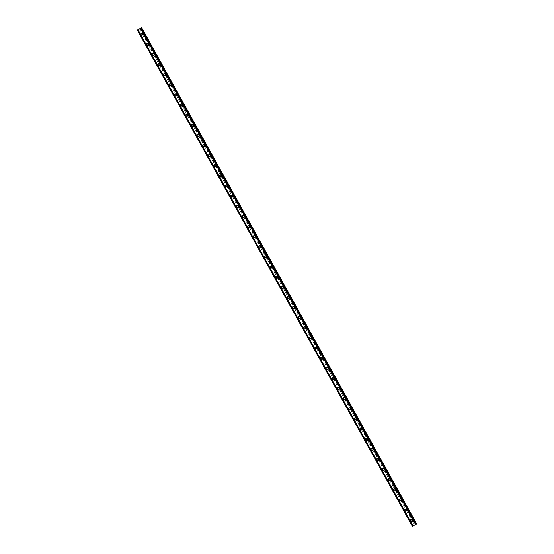 <?xml version="1.0" encoding="UTF-8"?>
<svg xmlns="http://www.w3.org/2000/svg" width="554" height="554" viewBox="0 0 554 554"><rect width="100%" height="100%" fill="white"/><g stroke="black" fill="none" stroke-linecap="round" stroke-linejoin="round"><path stroke-width="0.42" stroke-dasharray="2.77 2.08" d="M411.927 520.531L412.031 520.545A0.679 0.665 -119.4 0 0 412.557 520.254L412.626 520.144A0.679 0.665 -119.4 0 0 412.107 519.202L411.975 519.202A0.679 0.665 -119.4 0 0 411.449 519.493L411.407 519.59A0.679 0.665 -119.4 0 0 411.927 520.531L414.475 525.123L412.356 526.3M412.211 519.763A0.679 0.665 -119.4 0 0 411.297 519.493A0.679 0.665 -119.4 0 0 411.047 520.407A0.679 0.665 -119.4 0 0 411.961 520.67A0.679 0.665 -119.4 0 0 412.211 519.763M410.839 519.313L410.839 519.313A1.06 1.046 60.6 0 1 412.273 519.728A1.06 1.046 60.6 0 1 411.885 521.162L411.885 521.162M406.317 510.407L406.414 510.421A0.679 0.665 -119.4 0 0 406.941 510.13L407.017 510.019A0.679 0.665 -119.4 0 0 406.491 509.071L406.359 509.078A0.679 0.665 -119.4 0 0 405.833 509.368L405.791 509.458A0.679 0.665 -119.4 0 0 406.317 510.407L411.407 519.59M406.601 509.632A0.679 0.665 -119.4 0 0 405.687 509.368A0.679 0.665 -119.4 0 0 405.438 510.276A0.679 0.665 -119.4 0 0 406.345 510.546A0.679 0.665 -119.4 0 0 406.601 509.632M405.23 509.181L405.23 509.181A1.06 1.046 60.6 0 1 406.664 509.604A1.06 1.046 60.6 0 1 406.269 511.03L406.269 511.03M400.701 500.276L400.805 500.297A0.679 0.665 -119.4 0 0 401.331 500.006L401.401 499.888A0.679 0.665 -119.4 0 0 400.881 498.946L400.743 498.946A0.679 0.665 -119.4 0 0 400.223 499.237L400.182 499.334A0.679 0.665 -119.4 0 0 400.701 500.276L405.791 509.458M400.985 499.507A0.679 0.665 -119.4 0 0 400.071 499.244A0.679 0.665 -119.4 0 0 399.822 500.151A0.679 0.665 -119.4 0 0 400.736 500.421A0.679 0.665 -119.4 0 0 400.985 499.507M399.614 499.057L399.614 499.057A1.06 1.046 60.6 0 1 401.048 499.473A1.06 1.046 -119.4 0 0 399.642 499.043A1.06 1.046 -119.4 0 0 399.247 500.47A1.06 1.046 -119.4 0 0 400.68 500.892A1.06 1.046 -119.4 0 0 401.075 499.459A1.06 1.046 60.6 0 1 400.66 500.906L400.66 500.906M395.092 490.151L395.189 490.165A0.679 0.665 -119.4 0 0 395.715 489.875L395.791 489.764A0.679 0.665 -119.4 0 0 395.265 488.822L395.134 488.822A0.679 0.665 -119.4 0 0 394.607 489.113L394.566 489.21A0.679 0.665 -119.4 0 0 395.092 490.151L400.182 499.334M395.369 489.383A0.679 0.665 -119.4 0 0 394.462 489.113A0.679 0.665 -119.4 0 0 394.206 490.027A0.679 0.665 -119.4 0 0 395.12 490.29A0.679 0.665 -119.4 0 0 395.369 489.383M394.005 488.933L394.005 488.933A1.06 1.046 60.6 0 1 395.438 489.348A1.06 1.046 60.6 0 1 395.044 490.782L395.044 490.782M389.476 480.027L389.58 480.041A0.679 0.665 -119.4 0 0 390.106 479.75L390.175 479.639A0.679 0.665 -119.4 0 0 389.656 478.691L389.517 478.698A0.679 0.665 -119.4 0 0 388.991 478.988L388.95 479.078A0.679 0.665 -119.4 0 0 389.476 480.027L394.566 489.21M389.76 479.258A0.679 0.665 -119.4 0 0 388.846 478.988A0.679 0.665 -119.4 0 0 388.596 479.902A0.679 0.665 -119.4 0 0 389.51 480.166A0.679 0.665 -119.4 0 0 389.76 479.258M388.389 478.801L388.389 478.801A1.06 1.046 60.6 0 1 389.822 479.224A1.06 1.046 60.6 0 1 389.427 480.65L389.427 480.65M383.86 469.896L383.964 469.917A0.679 0.665 -119.4 0 0 384.49 469.626L384.559 469.508A0.679 0.665 -119.4 0 0 384.04 468.566L383.908 468.566A0.679 0.665 -119.4 0 0 383.382 468.857L383.34 468.954A0.679 0.665 -119.4 0 0 383.86 469.896L388.95 479.078M384.144 469.127A0.679 0.665 -119.4 0 0 383.229 468.864A0.679 0.665 -119.4 0 0 382.98 469.771A0.679 0.665 -119.4 0 0 383.894 470.041A0.679 0.665 -119.4 0 0 384.144 469.127M382.772 468.677L382.772 468.677A1.06 1.046 60.6 0 1 384.213 469.093A1.06 1.046 60.6 0 1 383.818 470.526L383.818 470.526M378.25 459.772L378.354 459.785A0.679 0.665 -119.4 0 0 378.874 459.495L378.95 459.384A0.679 0.665 -119.4 0 0 378.424 458.442L378.292 458.442A0.679 0.665 -119.4 0 0 377.766 458.733L377.724 458.83A0.679 0.665 -119.4 0 0 378.25 459.772L383.34 468.954M378.534 459.003A0.679 0.665 -119.4 0 0 377.62 458.733A0.679 0.665 -119.4 0 0 377.371 459.647A0.679 0.665 -119.4 0 0 378.285 459.91A0.679 0.665 -119.4 0 0 378.534 459.003M377.163 458.553L377.163 458.553A1.06 1.046 60.6 0 1 378.597 458.968A1.06 1.046 60.6 0 1 378.202 460.402L378.202 460.402M372.634 449.647L372.738 449.661A0.679 0.665 -119.4 0 0 373.264 449.37L373.334 449.259A0.679 0.665 -119.4 0 0 372.814 448.318L372.683 448.318A0.679 0.665 -119.4 0 0 372.156 448.608L372.115 448.705A0.679 0.665 -119.4 0 0 372.634 449.647L377.724 458.83M372.918 448.879A0.679 0.665 -119.4 0 0 372.004 448.608A0.679 0.665 -119.4 0 0 371.755 449.523A0.679 0.665 -119.4 0 0 372.669 449.786A0.679 0.665 -119.4 0 0 372.918 448.879M371.547 448.421L371.547 448.421A1.06 1.046 60.6 0 1 372.981 448.844A1.06 1.046 60.6 0 1 372.593 450.27L372.593 450.27M367.025 439.516L367.122 439.537A0.679 0.665 -119.4 0 0 367.648 439.246L367.724 439.128A0.679 0.665 -119.4 0 0 367.198 438.186L367.067 438.193A0.679 0.665 -119.4 0 0 366.54 438.484L366.499 438.574A0.679 0.665 -119.4 0 0 367.025 439.516L372.115 448.705M367.309 438.747A0.679 0.665 -119.4 0 0 366.395 438.484A0.679 0.665 -119.4 0 0 366.146 439.391A0.679 0.665 -119.4 0 0 367.053 439.661A0.679 0.665 -119.4 0 0 367.309 438.747M366.201 438.145A1.06 1.046 -119.4 0 0 365.813 439.578A1.06 1.046 -119.4 0 0 367.247 439.994A1.06 1.046 -119.4 0 0 367.641 438.567A1.06 1.046 -119.4 0 0 366.201 438.145L365.938 438.297A1.06 1.046 -119.4 0 0 365.571 439.717A1.06 1.046 -119.4 0 0 367.004 440.132A1.06 1.046 -119.4 0 0 367.399 438.699A1.06 1.046 -119.4 0 0 365.965 438.283A1.06 1.046 60.6 0 1 367.371 438.72A1.06 1.046 60.6 0 1 366.977 440.146L366.977 440.146M361.409 429.392L361.513 429.405A0.679 0.665 -119.4 0 0 362.039 429.115L362.108 429.004A0.679 0.665 -119.4 0 0 361.589 428.062L361.45 428.062A0.679 0.665 -119.4 0 0 360.931 428.353L360.889 428.45A0.679 0.665 -119.4 0 0 361.409 429.392L366.499 438.574M361.693 428.623A0.679 0.665 -119.4 0 0 360.779 428.36A0.679 0.665 -119.4 0 0 360.529 429.267A0.679 0.665 -119.4 0 0 361.443 429.537A0.679 0.665 -119.4 0 0 361.693 428.623M360.322 428.173L360.322 428.173A1.06 1.046 60.6 0 1 361.755 428.588A1.06 1.046 60.6 0 1 361.367 430.022A1.06 1.046 -119.4 0 0 361.783 428.574A1.06 1.046 -119.4 0 0 360.349 428.159A1.06 1.046 -119.4 0 0 359.955 429.585A1.06 1.046 -119.4 0 0 361.388 430.008L361.63 429.869A1.06 1.046 -119.4 0 0 362.025 428.436A1.06 1.046 -119.4 0 0 360.592 428.02A1.06 1.046 -119.4 0 0 360.197 429.454A1.06 1.046 -119.4 0 0 361.63 429.869M355.8 419.267L355.897 419.281A0.679 0.665 -119.4 0 0 356.423 418.99L356.499 418.879A0.679 0.665 -119.4 0 0 355.973 417.938L355.841 417.938A0.679 0.665 -119.4 0 0 355.315 418.228L355.273 418.325A0.679 0.665 -119.4 0 0 355.8 419.267L360.889 428.45M356.077 418.499A0.679 0.665 -119.4 0 0 355.169 418.228A0.679 0.665 -119.4 0 0 354.92 419.143A0.679 0.665 -119.4 0 0 355.827 419.406A0.679 0.665 -119.4 0 0 356.077 418.499M354.712 418.048L354.712 418.041A1.06 1.046 60.6 0 1 356.146 418.464A1.06 1.046 60.6 0 1 355.751 419.897L355.751 419.897M350.183 409.143L350.287 409.157A0.679 0.665 -119.4 0 0 350.814 408.866L350.883 408.755A0.679 0.665 -119.4 0 0 350.363 407.806L350.225 407.813A0.679 0.665 -119.4 0 0 349.699 408.104L349.657 408.194A0.679 0.665 -119.4 0 0 350.183 409.143L355.273 418.325M350.467 408.367A0.679 0.665 -119.4 0 0 349.553 408.104A0.679 0.665 -119.4 0 0 349.304 409.011A0.679 0.665 -119.4 0 0 350.218 409.281A0.679 0.665 -119.4 0 0 350.467 408.367M349.096 407.917L349.096 407.917A1.06 1.046 60.6 0 1 350.53 408.34A1.06 1.046 -119.4 0 0 349.124 407.903A1.06 1.046 -119.4 0 0 348.729 409.337A1.06 1.046 -119.4 0 0 350.163 409.752A1.06 1.046 -119.4 0 0 350.557 408.319A1.06 1.046 60.6 0 1 350.135 409.766L350.135 409.766M344.567 399.012L344.671 399.032A0.679 0.665 -119.4 0 0 345.197 398.741L345.274 398.624A0.679 0.665 -119.4 0 0 344.747 397.682L344.616 397.682A0.679 0.665 -119.4 0 0 344.089 397.973L344.048 398.07A0.679 0.665 -119.4 0 0 344.567 399.012L349.657 408.194M344.851 398.243A0.679 0.665 -119.4 0 0 343.937 397.98A0.679 0.665 -119.4 0 0 343.688 398.887A0.679 0.665 -119.4 0 0 344.602 399.157A0.679 0.665 -119.4 0 0 344.851 398.243M343.48 397.793L343.48 397.793A1.06 1.046 60.6 0 1 344.92 398.208A1.06 1.046 60.6 0 1 344.526 399.642L344.526 399.642M338.958 388.887L339.062 388.901A0.679 0.665 -119.4 0 0 339.581 388.61L339.657 388.499A0.679 0.665 -119.4 0 0 339.131 387.558L339 387.558A0.679 0.665 -119.4 0 0 338.473 387.848L338.432 387.945A0.679 0.665 -119.4 0 0 338.958 388.887L344.048 398.07M339.242 388.119A0.679 0.665 -119.4 0 0 338.328 387.848A0.679 0.665 -119.4 0 0 338.079 388.763A0.679 0.665 -119.4 0 0 338.993 389.026A0.679 0.665 -119.4 0 0 339.242 388.119M337.871 387.668L337.871 387.668A1.06 1.046 60.6 0 1 339.304 388.084A1.06 1.046 60.6 0 1 338.909 389.517L338.909 389.517M333.342 378.763L333.446 378.777A0.679 0.665 -119.4 0 0 333.972 378.486L334.041 378.375A0.679 0.665 -119.4 0 0 333.522 377.426L333.39 377.433A0.679 0.665 -119.4 0 0 332.864 377.724L332.822 377.814A0.679 0.665 -119.4 0 0 333.342 378.763L338.432 387.945M333.626 377.994A0.679 0.665 -119.4 0 0 332.712 377.724A0.679 0.665 -119.4 0 0 332.462 378.638A0.679 0.665 -119.4 0 0 333.376 378.901A0.679 0.665 -119.4 0 0 333.626 377.994M332.255 377.537L332.255 377.537A1.06 1.046 60.6 0 1 333.688 377.96A1.06 1.046 60.6 0 1 333.3 379.386L333.3 379.386M327.733 368.632L327.836 368.652A0.679 0.665 -119.4 0 0 328.356 368.362L328.432 368.244A0.679 0.665 -119.4 0 0 327.906 367.302L327.774 367.302A0.679 0.665 -119.4 0 0 327.248 367.593L327.206 367.69A0.679 0.665 -119.4 0 0 327.733 368.632L332.822 377.814M328.016 367.863A0.679 0.665 -119.4 0 0 327.102 367.6A0.679 0.665 -119.4 0 0 326.853 368.507A0.679 0.665 -119.4 0 0 327.76 368.777A0.679 0.665 -119.4 0 0 328.016 367.863M326.645 367.413L326.645 367.413A1.06 1.046 60.6 0 1 328.079 367.828A1.06 1.046 60.6 0 1 327.684 369.262L327.684 369.262M322.116 358.507L322.22 358.521A0.679 0.665 -119.4 0 0 322.747 358.23L322.816 358.119A0.679 0.665 -119.4 0 0 322.296 357.178L322.158 357.178A0.679 0.665 -119.4 0 0 321.639 357.469L321.597 357.565A0.679 0.665 -119.4 0 0 322.116 358.507L327.206 367.69M322.4 357.739A0.679 0.665 -119.4 0 0 321.486 357.469A0.679 0.665 -119.4 0 0 321.237 358.383A0.679 0.665 -119.4 0 0 322.151 358.646A0.679 0.665 -119.4 0 0 322.4 357.739M321.029 357.288L321.029 357.288A1.06 1.046 60.6 0 1 322.463 357.704A1.06 1.046 60.6 0 1 322.075 359.137L322.075 359.137M316.507 348.383L316.604 348.397A0.679 0.665 -119.4 0 0 317.13 348.106L317.207 347.995A0.679 0.665 -119.4 0 0 316.68 347.053L316.549 347.053A0.679 0.665 -119.4 0 0 316.022 347.344L315.981 347.441A0.679 0.665 -119.4 0 0 316.507 348.383L321.597 357.565M316.784 347.614A0.679 0.665 -119.4 0 0 315.877 347.344A0.679 0.665 -119.4 0 0 315.628 348.258A0.679 0.665 -119.4 0 0 316.535 348.521A0.679 0.665 -119.4 0 0 316.784 347.614M315.683 347.012A1.06 1.046 -119.4 0 0 315.295 348.438A1.06 1.046 -119.4 0 0 316.729 348.861A1.06 1.046 -119.4 0 0 317.117 347.427A1.06 1.046 -119.4 0 0 315.683 347.012L315.42 347.157A1.06 1.046 -119.4 0 0 315.053 348.577A1.06 1.046 -119.4 0 0 316.486 348.992A1.06 1.046 -119.4 0 0 316.881 347.566A1.06 1.046 -119.4 0 0 315.441 347.143A1.06 1.046 60.6 0 1 316.853 347.58A1.06 1.046 60.6 0 1 316.459 349.006L316.459 349.006M310.891 338.252L310.995 338.272A0.679 0.665 -119.4 0 0 311.521 337.982L311.59 337.864A0.679 0.665 -119.4 0 0 311.071 336.922L310.933 336.929A0.679 0.665 -119.4 0 0 310.406 337.22L310.372 337.31A0.679 0.665 -119.4 0 0 310.891 338.252L315.981 347.441M311.175 337.483A0.679 0.665 -119.4 0 0 310.261 337.22A0.679 0.665 -119.4 0 0 310.011 338.127A0.679 0.665 -119.4 0 0 310.926 338.397A0.679 0.665 -119.4 0 0 311.175 337.483M309.804 337.033L309.804 337.033A1.06 1.046 60.6 0 1 311.237 337.455A1.06 1.046 60.6 0 1 310.842 338.882L310.842 338.882M305.275 328.127L305.379 328.141A0.679 0.665 -119.4 0 0 305.905 327.85L305.981 327.739A0.679 0.665 -119.4 0 0 305.455 326.798L305.323 326.798A0.679 0.665 -119.4 0 0 304.797 327.089L304.755 327.185A0.679 0.665 -119.4 0 0 305.275 328.127L310.372 337.31M305.559 327.359A0.679 0.665 -119.4 0 0 304.645 327.095A0.679 0.665 -119.4 0 0 304.395 328.003A0.679 0.665 -119.4 0 0 305.309 328.273A0.679 0.665 -119.4 0 0 305.559 327.359M304.188 326.908L304.188 326.908A1.06 1.046 60.6 0 1 305.628 327.324A1.06 1.046 60.6 0 1 305.233 328.757L305.233 328.757M299.666 318.003L299.769 318.017A0.679 0.665 -119.4 0 0 300.296 317.726L300.365 317.615A0.679 0.665 -119.4 0 0 299.839 316.673L299.707 316.673A0.679 0.665 -119.4 0 0 299.181 316.964L299.139 317.061A0.679 0.665 -119.4 0 0 299.666 318.003L304.755 327.185M299.949 317.234A0.679 0.665 -119.4 0 0 299.035 316.964A0.679 0.665 -119.4 0 0 298.786 317.878A0.679 0.665 -119.4 0 0 299.7 318.141A0.679 0.665 -119.4 0 0 299.949 317.234M298.578 316.777L298.578 316.784A1.06 1.046 60.6 0 1 300.012 317.2A1.06 1.046 -119.4 0 0 298.606 316.763A1.06 1.046 -119.4 0 0 298.211 318.197A1.06 1.046 -119.4 0 0 299.645 318.612A1.06 1.046 -119.4 0 0 300.039 317.186A1.06 1.046 60.6 0 1 299.617 318.633L299.617 318.633M294.049 307.879L294.153 307.892A0.679 0.665 -119.4 0 0 294.68 307.602L294.749 307.491A0.679 0.665 -119.4 0 0 294.229 306.542L294.098 306.549A0.679 0.665 -119.4 0 0 293.572 306.84L293.53 306.93A0.679 0.665 -119.4 0 0 294.049 307.879L299.139 317.061M294.333 307.103A0.679 0.665 -119.4 0 0 293.419 306.84A0.679 0.665 -119.4 0 0 293.17 307.747A0.679 0.665 -119.4 0 0 294.084 308.017A0.679 0.665 -119.4 0 0 294.333 307.103M292.962 306.653L292.962 306.653A1.06 1.046 60.6 0 1 294.403 307.075A1.06 1.046 60.6 0 1 294.008 308.502L294.008 308.502M288.44 297.747L288.544 297.768A0.679 0.665 -119.4 0 0 289.063 297.477L289.14 297.359A0.679 0.665 -119.4 0 0 288.613 296.418L288.482 296.418A0.679 0.665 -119.4 0 0 287.955 296.709L287.914 296.805A0.679 0.665 -119.4 0 0 288.44 297.747L293.53 306.93M288.724 296.979A0.679 0.665 -119.4 0 0 287.81 296.715A0.679 0.665 -119.4 0 0 287.561 297.623A0.679 0.665 -119.4 0 0 288.475 297.893A0.679 0.665 -119.4 0 0 288.724 296.979M287.353 296.529L287.353 296.529A1.06 1.046 60.6 0 1 288.786 296.944A1.06 1.046 60.6 0 1 288.392 298.377L288.392 298.377M282.824 287.623L282.928 287.637A0.679 0.665 -119.4 0 0 283.454 287.346L283.523 287.235A0.679 0.665 -119.4 0 0 283.004 286.293L282.865 286.293A0.679 0.665 -119.4 0 0 282.346 286.584L282.305 286.681A0.679 0.665 -119.4 0 0 282.824 287.623L287.914 296.805M283.108 286.854A0.679 0.665 -119.4 0 0 282.194 286.584A0.679 0.665 -119.4 0 0 281.944 287.498A0.679 0.665 -119.4 0 0 282.859 287.761A0.679 0.665 -119.4 0 0 283.108 286.854M281.737 286.404L281.737 286.404A1.06 1.046 60.6 0 1 283.17 286.82A1.06 1.046 60.6 0 1 282.782 288.253L282.782 288.253M277.215 277.499L277.312 277.512A0.679 0.665 -119.4 0 0 277.838 277.222L277.914 277.111A0.679 0.665 -119.4 0 0 277.388 276.162L277.256 276.169A0.679 0.665 -119.4 0 0 276.73 276.46L276.688 276.55A0.679 0.665 -119.4 0 0 277.215 277.499L282.305 286.681M277.492 276.73A0.679 0.665 -119.4 0 0 276.584 276.46A0.679 0.665 -119.4 0 0 276.335 277.374A0.679 0.665 -119.4 0 0 277.242 277.637A0.679 0.665 -119.4 0 0 277.492 276.73M276.127 276.273L276.127 276.273A1.06 1.046 60.6 0 1 277.561 276.695A1.06 1.046 60.6 0 1 277.166 278.122L277.166 278.122M271.599 267.367L271.702 267.388A0.679 0.665 -119.4 0 0 272.229 267.097L272.298 266.98A0.679 0.665 -119.4 0 0 271.779 266.038L271.64 266.038A0.679 0.665 -119.4 0 0 271.114 266.329L271.079 266.426A0.679 0.665 -119.4 0 0 271.599 267.367L276.688 276.55M271.882 266.599A0.679 0.665 -119.4 0 0 270.968 266.336A0.679 0.665 -119.4 0 0 270.719 267.243A0.679 0.665 -119.4 0 0 271.633 267.513A0.679 0.665 -119.4 0 0 271.882 266.599M270.511 266.149L270.511 266.149A1.06 1.046 60.6 0 1 271.945 266.564A1.06 1.046 60.6 0 1 271.557 267.998A1.06 1.046 -119.4 0 0 271.972 266.55A1.06 1.046 -119.4 0 0 270.539 266.135A1.06 1.046 -119.4 0 0 270.144 267.561A1.06 1.046 -119.4 0 0 271.578 267.984L271.82 267.845A1.06 1.046 -119.4 0 0 272.215 266.419A1.06 1.046 -119.4 0 0 270.781 265.996A1.06 1.046 -119.4 0 0 270.387 267.43A1.06 1.046 -119.4 0 0 271.82 267.845M265.989 257.243L266.086 257.257A0.679 0.665 -119.4 0 0 266.613 256.966L266.689 256.855A0.679 0.665 -119.4 0 0 266.162 255.913L266.031 255.913A0.679 0.665 -119.4 0 0 265.505 256.204L265.463 256.301A0.679 0.665 -119.4 0 0 265.989 257.243L271.079 266.426M266.266 256.474A0.679 0.665 -119.4 0 0 265.359 256.204A0.679 0.665 -119.4 0 0 265.103 257.118A0.679 0.665 -119.4 0 0 266.017 257.381A0.679 0.665 -119.4 0 0 266.266 256.474M265.165 255.872A1.06 1.046 -119.4 0 0 264.77 257.305A1.06 1.046 -119.4 0 0 266.211 257.721A1.06 1.046 -119.4 0 0 266.599 256.287A1.06 1.046 -119.4 0 0 265.165 255.872L264.923 256.003A1.06 1.046 -119.4 0 0 264.535 257.437A1.06 1.046 -119.4 0 0 265.968 257.859A1.06 1.046 -119.4 0 0 266.363 256.426A1.06 1.046 -119.4 0 0 264.923 256.003A1.06 1.046 60.6 0 1 266.336 256.44A1.06 1.046 60.6 0 1 265.941 257.873L265.941 257.873M260.373 247.119L260.477 247.132A0.679 0.665 -119.4 0 0 261.003 246.842L261.072 246.731A0.679 0.665 -119.4 0 0 260.546 245.789L260.415 245.789A0.679 0.665 -119.4 0 0 259.888 246.08L259.847 246.177A0.679 0.665 -119.4 0 0 260.373 247.119L265.463 256.301M260.657 246.35A0.679 0.665 -119.4 0 0 259.743 246.08A0.679 0.665 -119.4 0 0 259.494 246.994A0.679 0.665 -119.4 0 0 260.408 247.257A0.679 0.665 -119.4 0 0 260.657 246.35M259.286 245.893L259.286 245.893A1.06 1.046 60.6 0 1 260.719 246.315A1.06 1.046 60.6 0 1 260.325 247.742L260.325 247.742M254.757 236.987L254.861 237.008A0.679 0.665 -119.4 0 0 255.387 236.717L255.456 236.6A0.679 0.665 -119.4 0 0 254.937 235.658L254.805 235.658A0.679 0.665 -119.4 0 0 254.279 235.956L254.238 236.046A0.679 0.665 -119.4 0 0 254.757 236.987L259.847 246.177M255.041 236.219A0.679 0.665 -119.4 0 0 254.127 235.956A0.679 0.665 -119.4 0 0 253.877 236.863A0.679 0.665 -119.4 0 0 254.792 237.133A0.679 0.665 -119.4 0 0 255.041 236.219M253.67 235.769L253.67 235.769A1.06 1.046 60.6 0 1 255.11 236.184A1.06 1.046 -119.4 0 0 253.697 235.755A1.06 1.046 -119.4 0 0 253.31 237.188A1.06 1.046 -119.4 0 0 254.743 237.604A1.06 1.046 -119.4 0 0 255.131 236.17A1.06 1.046 60.6 0 1 254.715 237.618L254.715 237.618M249.148 226.863L249.252 226.877A0.679 0.665 -119.4 0 0 249.771 226.586L249.847 226.475A0.679 0.665 -119.4 0 0 249.321 225.533L249.189 225.533A0.679 0.665 -119.4 0 0 248.663 225.824L248.621 225.921A0.679 0.665 -119.4 0 0 249.148 226.863L254.238 236.046M249.432 226.094A0.679 0.665 -119.4 0 0 248.517 225.831A0.679 0.665 -119.4 0 0 248.268 226.738A0.679 0.665 -119.4 0 0 249.182 227.002A0.679 0.665 -119.4 0 0 249.432 226.094M248.06 225.644L248.06 225.644A1.06 1.046 60.6 0 1 249.494 226.06A1.06 1.046 60.6 0 1 249.099 227.493L249.099 227.493M243.531 216.739L243.635 216.752A0.679 0.665 -119.4 0 0 244.162 216.462L244.231 216.351A0.679 0.665 -119.4 0 0 243.712 215.409L243.573 215.409A0.679 0.665 -119.4 0 0 243.054 215.7L243.012 215.797A0.679 0.665 -119.4 0 0 243.531 216.739L248.621 225.921M243.815 215.97A0.679 0.665 -119.4 0 0 242.901 215.7A0.679 0.665 -119.4 0 0 242.652 216.614A0.679 0.665 -119.4 0 0 243.566 216.877A0.679 0.665 -119.4 0 0 243.815 215.97M242.444 215.513L242.444 215.513A1.06 1.046 60.6 0 1 243.878 215.935A1.06 1.046 60.6 0 1 243.49 217.369L243.49 217.369M237.922 206.614L238.019 206.628A0.679 0.665 -119.4 0 0 238.545 206.337L238.622 206.227A0.679 0.665 -119.4 0 0 238.095 205.278L237.964 205.285A0.679 0.665 -119.4 0 0 237.437 205.576L237.396 205.666A0.679 0.665 -119.4 0 0 237.922 206.614L243.012 215.797M238.206 205.839A0.679 0.665 -119.4 0 0 237.292 205.576A0.679 0.665 -119.4 0 0 237.043 206.483A0.679 0.665 -119.4 0 0 237.95 206.753A0.679 0.665 -119.4 0 0 238.206 205.839M236.835 205.389L236.835 205.389A1.06 1.046 60.6 0 1 238.268 205.811A1.06 1.046 60.6 0 1 237.874 207.238L237.874 207.238M232.306 196.483L232.41 196.504A0.679 0.665 -119.4 0 0 232.936 196.206L233.005 196.095A0.679 0.665 -119.4 0 0 232.486 195.153L232.348 195.153A0.679 0.665 -119.4 0 0 231.828 195.444L231.787 195.541A0.679 0.665 -119.4 0 0 232.306 196.483L237.396 205.666M232.59 195.714A0.679 0.665 -119.4 0 0 231.676 195.451A0.679 0.665 -119.4 0 0 231.427 196.358A0.679 0.665 -119.4 0 0 232.341 196.628A0.679 0.665 -119.4 0 0 232.59 195.714M231.219 195.264L231.219 195.264A1.06 1.046 60.6 0 1 232.652 195.68A1.06 1.046 60.6 0 1 232.264 197.113L232.264 197.113M226.697 186.359L226.794 186.373A0.679 0.665 -119.4 0 0 227.32 186.082L227.396 185.971A0.679 0.665 -119.4 0 0 226.87 185.029L226.738 185.029A0.679 0.665 -119.4 0 0 226.212 185.32L226.171 185.417A0.679 0.665 -119.4 0 0 226.697 186.359L231.787 195.541M226.974 185.59A0.679 0.665 -119.4 0 0 226.067 185.32A0.679 0.665 -119.4 0 0 225.81 186.234A0.679 0.665 -119.4 0 0 226.724 186.497A0.679 0.665 -119.4 0 0 226.974 185.59M225.61 185.14L225.61 185.14A1.06 1.046 60.6 0 1 227.043 185.555A1.06 1.046 60.6 0 1 226.648 186.989L226.648 186.989M221.081 176.234L221.184 176.248A0.679 0.665 -119.4 0 0 221.711 175.957L221.78 175.847A0.679 0.665 -119.4 0 0 221.261 174.898L221.122 174.905A0.679 0.665 -119.4 0 0 220.596 175.196L220.554 175.286A0.679 0.665 -119.4 0 0 221.081 176.234L226.171 185.417M221.365 175.459A0.679 0.665 -119.4 0 0 220.45 175.196A0.679 0.665 -119.4 0 0 220.201 176.11A0.679 0.665 -119.4 0 0 221.115 176.373A0.679 0.665 -119.4 0 0 221.365 175.459M220.263 174.856A1.06 1.046 -119.4 0 0 219.869 176.29A1.06 1.046 -119.4 0 0 221.302 176.712A1.06 1.046 -119.4 0 0 221.697 175.279A1.06 1.046 -119.4 0 0 220.263 174.856L219.993 175.009A1.06 1.046 -119.4 0 0 219.626 176.428A1.06 1.046 -119.4 0 0 221.06 176.844A1.06 1.046 -119.4 0 0 221.455 175.417A1.06 1.046 -119.4 0 0 220.021 174.995A1.06 1.046 60.6 0 1 221.427 175.431A1.06 1.046 60.6 0 1 221.032 176.858L221.032 176.858M215.464 166.103L215.568 166.124A0.679 0.665 -119.4 0 0 216.095 165.833L216.164 165.715A0.679 0.665 -119.4 0 0 215.644 164.773L215.513 164.773A0.679 0.665 -119.4 0 0 214.987 165.064L214.945 165.161A0.679 0.665 -119.4 0 0 215.464 166.103L220.554 175.286M215.748 165.334A0.679 0.665 -119.4 0 0 214.834 165.071A0.679 0.665 -119.4 0 0 214.585 165.978A0.679 0.665 -119.4 0 0 215.499 166.248A0.679 0.665 -119.4 0 0 215.748 165.334M214.377 164.884L214.377 164.884A1.06 1.046 60.6 0 1 215.818 165.3A1.06 1.046 60.6 0 1 215.423 166.733A1.06 1.046 -119.4 0 0 215.838 165.286A1.06 1.046 -119.4 0 0 214.405 164.87A1.06 1.046 -119.4 0 0 214.017 166.297A1.06 1.046 -119.4 0 0 215.451 166.719L215.693 166.581A1.06 1.046 -119.4 0 0 216.081 165.154A1.06 1.046 -119.4 0 0 214.647 164.732A1.06 1.046 -119.4 0 0 214.253 166.165A1.06 1.046 -119.4 0 0 215.693 166.581M209.855 155.979L209.959 155.993A0.679 0.665 -119.4 0 0 210.478 155.702L210.555 155.591A0.679 0.665 -119.4 0 0 210.028 154.649L209.897 154.649A0.679 0.665 -119.4 0 0 209.37 154.94L209.329 155.037A0.679 0.665 -119.4 0 0 209.855 155.979L214.945 165.161M210.139 155.21A0.679 0.665 -119.4 0 0 209.225 154.94A0.679 0.665 -119.4 0 0 208.976 155.854A0.679 0.665 -119.4 0 0 209.89 156.117A0.679 0.665 -119.4 0 0 210.139 155.21M208.768 154.76L208.768 154.76A1.06 1.046 60.6 0 1 210.201 155.175A1.06 1.046 60.6 0 1 209.807 156.609L209.807 156.609M204.239 145.854L204.343 145.868A0.679 0.665 -119.4 0 0 204.869 145.577L204.938 145.467A0.679 0.665 -119.4 0 0 204.419 144.518L204.287 144.525A0.679 0.665 -119.4 0 0 203.761 144.816L203.72 144.906A0.679 0.665 -119.4 0 0 204.239 145.854L209.329 155.037M204.523 145.086A0.679 0.665 -119.4 0 0 203.609 144.816A0.679 0.665 -119.4 0 0 203.36 145.73A0.679 0.665 -119.4 0 0 204.274 145.993A0.679 0.665 -119.4 0 0 204.523 145.086M203.152 144.629L203.152 144.629A1.06 1.046 60.6 0 1 204.585 145.051A1.06 1.046 -119.4 0 0 203.179 144.615A1.06 1.046 -119.4 0 0 202.785 146.048A1.06 1.046 -119.4 0 0 204.225 146.464A1.06 1.046 -119.4 0 0 204.613 145.037A1.06 1.046 60.6 0 1 204.197 146.478L204.197 146.478M198.63 135.723L198.727 135.744A0.679 0.665 -119.4 0 0 199.253 135.453L199.329 135.335A0.679 0.665 -119.4 0 0 198.803 134.393L198.671 134.393A0.679 0.665 -119.4 0 0 198.145 134.684L198.103 134.781A0.679 0.665 -119.4 0 0 198.63 135.723L203.72 144.906M198.914 134.954A0.679 0.665 -119.4 0 0 198 134.691A0.679 0.665 -119.4 0 0 197.75 135.598A0.679 0.665 -119.4 0 0 198.657 135.868A0.679 0.665 -119.4 0 0 198.914 134.954M197.543 134.504L197.543 134.504A1.06 1.046 60.6 0 1 198.976 134.92A1.06 1.046 60.6 0 1 198.581 136.353L198.581 136.353M193.014 125.599L193.117 125.613A0.679 0.665 -119.4 0 0 193.644 125.322L193.713 125.211A0.679 0.665 -119.4 0 0 193.194 124.269L193.055 124.269A0.679 0.665 -119.4 0 0 192.536 124.56L192.494 124.657A0.679 0.665 -119.4 0 0 193.014 125.599L198.103 134.781M193.298 124.83A0.679 0.665 -119.4 0 0 192.383 124.567A0.679 0.665 -119.4 0 0 192.134 125.474A0.679 0.665 -119.4 0 0 193.048 125.737A0.679 0.665 -119.4 0 0 193.298 124.83M191.926 124.38L191.926 124.38A1.06 1.046 60.6 0 1 193.36 124.795A1.06 1.046 60.6 0 1 192.972 126.229L192.972 126.229M187.404 115.474L187.501 115.488A0.679 0.665 -119.4 0 0 188.028 115.197L188.104 115.087A0.679 0.665 -119.4 0 0 187.577 114.145L187.446 114.145A0.679 0.665 -119.4 0 0 186.92 114.436L186.878 114.533A0.679 0.665 -119.4 0 0 187.404 115.474L192.494 124.657M187.681 114.706A0.679 0.665 -119.4 0 0 186.774 114.436A0.679 0.665 -119.4 0 0 186.518 115.35A0.679 0.665 -119.4 0 0 187.432 115.613A0.679 0.665 -119.4 0 0 187.681 114.706M186.317 114.249L186.317 114.249A1.06 1.046 60.6 0 1 187.751 114.671A1.06 1.046 60.6 0 1 187.356 116.098L187.356 116.105M181.788 105.35L181.892 105.364A0.679 0.665 -119.4 0 0 182.418 105.073L182.488 104.962A0.679 0.665 -119.4 0 0 181.968 104.013L181.83 104.02A0.679 0.665 -119.4 0 0 181.303 104.311L181.262 104.401A0.679 0.665 -119.4 0 0 181.788 105.35L186.878 114.533M182.072 104.574A0.679 0.665 -119.4 0 0 181.158 104.311A0.679 0.665 -119.4 0 0 180.909 105.218A0.679 0.665 -119.4 0 0 181.823 105.489A0.679 0.665 -119.4 0 0 182.072 104.574M180.701 104.124L180.701 104.124A1.06 1.046 60.6 0 1 182.134 104.547A1.06 1.046 60.6 0 1 181.74 105.973L181.74 105.973M176.172 95.219L176.276 95.233A0.679 0.665 -119.4 0 0 176.802 94.942L176.878 94.831A0.679 0.665 -119.4 0 0 176.352 93.889L176.22 93.889A0.679 0.665 -119.4 0 0 175.694 94.18L175.653 94.277A0.679 0.665 -119.4 0 0 176.172 95.219L181.262 104.401M176.456 94.45A0.679 0.665 -119.4 0 0 175.542 94.187A0.679 0.665 -119.4 0 0 175.293 95.094A0.679 0.665 -119.4 0 0 176.207 95.364A0.679 0.665 -119.4 0 0 176.456 94.45M175.085 94L175.085 94A1.06 1.046 60.6 0 1 176.525 94.415A1.06 1.046 60.6 0 1 176.13 95.849L176.13 95.849M170.563 85.094L170.667 85.108A0.679 0.665 -119.4 0 0 171.186 84.817L171.262 84.707A0.679 0.665 -119.4 0 0 170.736 83.765L170.604 83.765A0.679 0.665 -119.4 0 0 170.078 84.056L170.036 84.153A0.679 0.665 -119.4 0 0 170.563 85.094L175.653 94.277M170.847 84.326A0.679 0.665 -119.4 0 0 169.933 84.056A0.679 0.665 -119.4 0 0 169.683 84.97A0.679 0.665 -119.4 0 0 170.597 85.233A0.679 0.665 -119.4 0 0 170.847 84.326M169.746 83.723A1.06 1.046 -119.4 0 0 169.351 85.15A1.06 1.046 -119.4 0 0 170.784 85.572A1.06 1.046 -119.4 0 0 171.179 84.139A1.06 1.046 -119.4 0 0 169.746 83.723L169.476 83.876A1.06 1.046 -119.4 0 0 169.108 85.288A1.06 1.046 -119.4 0 0 170.542 85.704A1.06 1.046 -119.4 0 0 170.937 84.277A1.06 1.046 -119.4 0 0 169.503 83.855A1.06 1.046 60.6 0 1 170.909 84.291A1.06 1.046 60.6 0 1 170.514 85.725L170.514 85.725M164.947 74.97L165.05 74.984A0.679 0.665 -119.4 0 0 165.577 74.693L165.646 74.582A0.679 0.665 -119.4 0 0 165.127 73.634L164.995 73.64A0.679 0.665 -119.4 0 0 164.469 73.931L164.427 74.021A0.679 0.665 -119.4 0 0 164.947 74.97L170.036 84.153M165.231 74.194A0.679 0.665 -119.4 0 0 164.316 73.931A0.679 0.665 -119.4 0 0 164.067 74.845A0.679 0.665 -119.4 0 0 164.981 75.109A0.679 0.665 -119.4 0 0 165.231 74.194M163.859 73.744L163.859 73.744A1.06 1.046 60.6 0 1 165.293 74.167A1.06 1.046 60.6 0 1 164.905 75.593A1.06 1.046 -119.4 0 0 165.321 74.146A1.06 1.046 -119.4 0 0 163.887 73.73A1.06 1.046 -119.4 0 0 163.492 75.164A1.06 1.046 -119.4 0 0 164.933 75.579L165.168 75.448A1.06 1.046 -119.4 0 0 165.563 74.014A1.06 1.046 -119.4 0 0 164.129 73.592A1.06 1.046 -119.4 0 0 163.735 75.025A1.06 1.046 -119.4 0 0 165.168 75.448M159.337 64.839L159.441 64.86A0.679 0.665 -119.4 0 0 159.961 64.569L160.037 64.451A0.679 0.665 -119.4 0 0 159.51 63.509L159.379 63.509A0.679 0.665 -119.4 0 0 158.853 63.8L158.811 63.897A0.679 0.665 -119.4 0 0 159.337 64.839L164.427 74.021M159.621 64.07A0.679 0.665 -119.4 0 0 158.707 63.807A0.679 0.665 -119.4 0 0 158.458 64.714A0.679 0.665 -119.4 0 0 159.365 64.984A0.679 0.665 -119.4 0 0 159.621 64.07M158.25 63.62L158.25 63.62A1.06 1.046 60.6 0 1 159.684 64.035A1.06 1.046 60.6 0 1 159.289 65.469L159.289 65.469M153.721 54.714L153.825 54.728A0.679 0.665 -119.4 0 0 154.351 54.437L154.421 54.327A0.679 0.665 -119.4 0 0 153.901 53.385L153.763 53.385A0.679 0.665 -119.4 0 0 153.243 53.676L153.202 53.773A0.679 0.665 -119.4 0 0 153.721 54.714L158.811 63.897M154.005 53.946A0.679 0.665 -119.4 0 0 153.091 53.676A0.679 0.665 -119.4 0 0 152.842 54.59A0.679 0.665 -119.4 0 0 153.756 54.853A0.679 0.665 -119.4 0 0 154.005 53.946M152.634 53.496L152.634 53.496A1.06 1.046 60.6 0 1 154.067 53.911A1.06 1.046 -119.4 0 0 152.662 53.475A1.06 1.046 -119.4 0 0 152.267 54.908A1.06 1.046 -119.4 0 0 153.7 55.331A1.06 1.046 -119.4 0 0 154.095 53.897A1.06 1.046 60.6 0 1 153.68 55.345L153.68 55.345M148.112 44.59L148.209 44.604A0.679 0.665 -119.4 0 0 148.735 44.313L148.811 44.202A0.679 0.665 -119.4 0 0 148.285 43.254L148.153 43.26A0.679 0.665 -119.4 0 0 147.627 43.551L147.586 43.641A0.679 0.665 -119.4 0 0 148.112 44.59L153.202 53.773M148.389 43.821A0.679 0.665 -119.4 0 0 147.482 43.551A0.679 0.665 -119.4 0 0 147.232 44.465A0.679 0.665 -119.4 0 0 148.14 44.729A0.679 0.665 -119.4 0 0 148.389 43.821M147.025 43.364L147.025 43.364A1.06 1.046 60.6 0 1 148.458 43.787A1.06 1.046 60.6 0 1 148.063 45.213L148.063 45.213M143.167 33.475A0.679 0.665 -119.4 0 0 142.676 33.129L142.537 33.129A0.679 0.665 -119.4 0 0 142.011 33.42L141.976 33.517A0.679 0.665 -119.4 0 0 142.496 34.459L142.6 34.48A0.679 0.665 -119.4 0 0 143.126 34.189L143.195 34.071A0.679 0.665 -119.4 0 0 143.167 33.475M142.78 33.69A0.679 0.665 -119.4 0 0 141.866 33.427A0.679 0.665 -119.4 0 0 141.616 34.334A0.679 0.665 -119.4 0 0 142.53 34.604A0.679 0.665 -119.4 0 0 142.78 33.69M141.409 33.24L141.409 33.24A1.06 1.046 60.6 0 1 142.842 33.656A1.06 1.046 60.6 0 1 142.447 35.089L142.447 35.089M143.112 33.51A1.06 1.046 -119.4 0 0 141.679 33.088A1.06 1.046 -119.4 0 0 141.284 34.521A1.06 1.046 -119.4 0 0 142.717 34.937A1.06 1.046 -119.4 0 0 143.112 33.51M142.87 33.642A1.06 1.046 -119.4 0 0 141.436 33.226A1.06 1.046 -119.4 0 0 141.041 34.653A1.06 1.046 -119.4 0 0 142.475 35.075A1.06 1.046 -119.4 0 0 142.87 33.642M148.721 43.634A1.06 1.046 -119.4 0 0 147.288 43.219A1.06 1.046 -119.4 0 0 146.9 44.645A1.06 1.046 -119.4 0 0 148.333 45.068A1.06 1.046 -119.4 0 0 148.721 43.634M148.486 43.773A1.06 1.046 -119.4 0 0 147.045 43.351A1.06 1.046 -119.4 0 0 146.658 44.784A1.06 1.046 -119.4 0 0 148.091 45.199A1.06 1.046 -119.4 0 0 148.486 43.773M154.337 53.759A1.06 1.046 -119.4 0 0 152.904 53.343A1.06 1.046 -119.4 0 0 152.509 54.77A1.06 1.046 -119.4 0 0 153.943 55.192A1.06 1.046 -119.4 0 0 154.337 53.759M159.954 63.89A1.06 1.046 -119.4 0 0 158.513 63.468A1.06 1.046 -119.4 0 0 158.125 64.901A1.06 1.046 -119.4 0 0 159.559 65.317A1.06 1.046 -119.4 0 0 159.954 63.89M159.711 64.022A1.06 1.046 -119.4 0 0 158.278 63.606A1.06 1.046 -119.4 0 0 157.883 65.033A1.06 1.046 -119.4 0 0 159.317 65.455A1.06 1.046 -119.4 0 0 159.711 64.022M176.788 94.263A1.06 1.046 -119.4 0 0 175.355 93.848A1.06 1.046 -119.4 0 0 174.96 95.281A1.06 1.046 -119.4 0 0 176.401 95.697A1.06 1.046 -119.4 0 0 176.788 94.263M176.546 94.402A1.06 1.046 -119.4 0 0 175.112 93.986A1.06 1.046 -119.4 0 0 174.725 95.413A1.06 1.046 -119.4 0 0 176.158 95.835A1.06 1.046 -119.4 0 0 176.546 94.402M182.404 104.394A1.06 1.046 -119.4 0 0 180.971 103.972A1.06 1.046 -119.4 0 0 180.576 105.405A1.06 1.046 -119.4 0 0 182.01 105.821A1.06 1.046 -119.4 0 0 182.404 104.394M182.162 104.526A1.06 1.046 -119.4 0 0 180.729 104.11A1.06 1.046 -119.4 0 0 180.334 105.544A1.06 1.046 -119.4 0 0 181.767 105.959A1.06 1.046 -119.4 0 0 182.162 104.526M188.014 114.519A1.06 1.046 -119.4 0 0 186.58 114.103A1.06 1.046 -119.4 0 0 186.192 115.53A1.06 1.046 -119.4 0 0 187.626 115.952A1.06 1.046 -119.4 0 0 188.014 114.519M187.778 114.657A1.06 1.046 -119.4 0 0 186.338 114.235A1.06 1.046 -119.4 0 0 185.95 115.668A1.06 1.046 -119.4 0 0 187.384 116.084A1.06 1.046 -119.4 0 0 187.778 114.657M193.63 124.643A1.06 1.046 -119.4 0 0 192.196 124.228A1.06 1.046 -119.4 0 0 191.802 125.661A1.06 1.046 -119.4 0 0 193.235 126.077A1.06 1.046 -119.4 0 0 193.63 124.643M193.388 124.782A1.06 1.046 -119.4 0 0 191.954 124.366A1.06 1.046 -119.4 0 0 191.559 125.793A1.06 1.046 -119.4 0 0 192.993 126.215A1.06 1.046 -119.4 0 0 193.388 124.782M199.246 134.774A1.06 1.046 -119.4 0 0 197.806 134.352A1.06 1.046 -119.4 0 0 197.418 135.785A1.06 1.046 -119.4 0 0 198.851 136.201A1.06 1.046 -119.4 0 0 199.246 134.774M199.004 134.906A1.06 1.046 -119.4 0 0 197.57 134.49A1.06 1.046 -119.4 0 0 197.176 135.917A1.06 1.046 -119.4 0 0 198.609 136.339A1.06 1.046 -119.4 0 0 199.004 134.906M204.855 144.899A1.06 1.046 -119.4 0 0 203.422 144.483A1.06 1.046 -119.4 0 0 203.027 145.91A1.06 1.046 -119.4 0 0 204.461 146.332A1.06 1.046 -119.4 0 0 204.855 144.899M210.472 155.023A1.06 1.046 -119.4 0 0 209.031 154.608A1.06 1.046 -119.4 0 0 208.643 156.041A1.06 1.046 -119.4 0 0 210.077 156.457A1.06 1.046 -119.4 0 0 210.472 155.023M210.229 155.162A1.06 1.046 -119.4 0 0 208.796 154.739A1.06 1.046 -119.4 0 0 208.401 156.173A1.06 1.046 -119.4 0 0 209.834 156.595A1.06 1.046 -119.4 0 0 210.229 155.162M227.306 185.403A1.06 1.046 -119.4 0 0 225.873 184.988A1.06 1.046 -119.4 0 0 225.478 186.414A1.06 1.046 -119.4 0 0 226.918 186.837A1.06 1.046 -119.4 0 0 227.306 185.403M227.071 185.542A1.06 1.046 -119.4 0 0 225.63 185.119A1.06 1.046 -119.4 0 0 225.243 186.553A1.06 1.046 -119.4 0 0 226.676 186.968A1.06 1.046 -119.4 0 0 227.071 185.542M232.922 195.534A1.06 1.046 -119.4 0 0 231.489 195.112A1.06 1.046 -119.4 0 0 231.094 196.545A1.06 1.046 -119.4 0 0 232.528 196.961A1.06 1.046 -119.4 0 0 232.922 195.534M232.68 195.666A1.06 1.046 -119.4 0 0 231.247 195.25A1.06 1.046 -119.4 0 0 230.852 196.677A1.06 1.046 -119.4 0 0 232.285 197.099A1.06 1.046 -119.4 0 0 232.68 195.666M238.532 205.659A1.06 1.046 -119.4 0 0 237.098 205.236A1.06 1.046 -119.4 0 0 236.71 206.67A1.06 1.046 -119.4 0 0 238.144 207.085A1.06 1.046 -119.4 0 0 238.532 205.659M238.296 205.79A1.06 1.046 -119.4 0 0 236.863 205.375A1.06 1.046 -119.4 0 0 236.468 206.808A1.06 1.046 -119.4 0 0 237.901 207.224A1.06 1.046 -119.4 0 0 238.296 205.79M244.148 215.783A1.06 1.046 -119.4 0 0 242.714 215.368A1.06 1.046 -119.4 0 0 242.32 216.794A1.06 1.046 -119.4 0 0 243.753 217.216A1.06 1.046 -119.4 0 0 244.148 215.783M243.905 215.922A1.06 1.046 -119.4 0 0 242.472 215.499A1.06 1.046 -119.4 0 0 242.077 216.933A1.06 1.046 -119.4 0 0 243.518 217.348A1.06 1.046 -119.4 0 0 243.905 215.922M249.764 225.907A1.06 1.046 -119.4 0 0 248.324 225.492A1.06 1.046 -119.4 0 0 247.936 226.925A1.06 1.046 -119.4 0 0 249.369 227.341A1.06 1.046 -119.4 0 0 249.764 225.907M249.522 226.046A1.06 1.046 -119.4 0 0 248.088 225.63A1.06 1.046 -119.4 0 0 247.693 227.057A1.06 1.046 -119.4 0 0 249.127 227.479A1.06 1.046 -119.4 0 0 249.522 226.046M255.373 236.039A1.06 1.046 -119.4 0 0 253.94 235.616A1.06 1.046 -119.4 0 0 253.545 237.05A1.06 1.046 -119.4 0 0 254.978 237.465A1.06 1.046 -119.4 0 0 255.373 236.039M260.989 246.163A1.06 1.046 -119.4 0 0 259.556 245.747A1.06 1.046 -119.4 0 0 259.161 247.174A1.06 1.046 -119.4 0 0 260.595 247.596A1.06 1.046 -119.4 0 0 260.989 246.163M260.747 246.301A1.06 1.046 -119.4 0 0 259.314 245.879A1.06 1.046 -119.4 0 0 258.919 247.313A1.06 1.046 -119.4 0 0 260.352 247.728A1.06 1.046 -119.4 0 0 260.747 246.301M277.824 276.543A1.06 1.046 -119.4 0 0 276.391 276.121A1.06 1.046 -119.4 0 0 276.003 277.554A1.06 1.046 -119.4 0 0 277.436 277.976A1.06 1.046 -119.4 0 0 277.824 276.543M277.589 276.681A1.06 1.046 -119.4 0 0 276.155 276.259A1.06 1.046 -119.4 0 0 275.76 277.692A1.06 1.046 -119.4 0 0 277.194 278.108A1.06 1.046 -119.4 0 0 277.589 276.681M283.44 286.667A1.06 1.046 -119.4 0 0 282.007 286.252A1.06 1.046 -119.4 0 0 281.612 287.678A1.06 1.046 -119.4 0 0 283.046 288.101A1.06 1.046 -119.4 0 0 283.44 286.667M283.198 286.806A1.06 1.046 -119.4 0 0 281.764 286.383A1.06 1.046 -119.4 0 0 281.37 287.817A1.06 1.046 -119.4 0 0 282.81 288.232A1.06 1.046 -119.4 0 0 283.198 286.806M289.056 296.799A1.06 1.046 -119.4 0 0 287.616 296.376A1.06 1.046 -119.4 0 0 287.228 297.81A1.06 1.046 -119.4 0 0 288.662 298.225A1.06 1.046 -119.4 0 0 289.056 296.799M288.814 296.93A1.06 1.046 -119.4 0 0 287.381 296.515A1.06 1.046 -119.4 0 0 286.986 297.941A1.06 1.046 -119.4 0 0 288.419 298.364A1.06 1.046 -119.4 0 0 288.814 296.93M294.666 306.923A1.06 1.046 -119.4 0 0 293.232 306.501A1.06 1.046 -119.4 0 0 292.837 307.934A1.06 1.046 -119.4 0 0 294.271 308.349A1.06 1.046 -119.4 0 0 294.666 306.923M294.423 307.054A1.06 1.046 -119.4 0 0 292.99 306.639A1.06 1.046 -119.4 0 0 292.602 308.072A1.06 1.046 -119.4 0 0 294.036 308.488A1.06 1.046 -119.4 0 0 294.423 307.054M300.282 317.047A1.06 1.046 -119.4 0 0 298.848 316.632A1.06 1.046 -119.4 0 0 298.454 318.058A1.06 1.046 -119.4 0 0 299.887 318.481A1.06 1.046 -119.4 0 0 300.282 317.047M305.891 327.172A1.06 1.046 -119.4 0 0 304.458 326.756A1.06 1.046 -119.4 0 0 304.063 328.19A1.06 1.046 -119.4 0 0 305.503 328.605A1.06 1.046 -119.4 0 0 305.891 327.172M305.656 327.31A1.06 1.046 -119.4 0 0 304.215 326.895A1.06 1.046 -119.4 0 0 303.827 328.321A1.06 1.046 -119.4 0 0 305.261 328.744A1.06 1.046 -119.4 0 0 305.656 327.31M311.507 337.303A1.06 1.046 -119.4 0 0 310.074 336.88A1.06 1.046 -119.4 0 0 309.679 338.314A1.06 1.046 -119.4 0 0 311.113 338.729A1.06 1.046 -119.4 0 0 311.507 337.303M311.265 337.434A1.06 1.046 -119.4 0 0 309.831 337.019A1.06 1.046 -119.4 0 0 309.437 338.452A1.06 1.046 -119.4 0 0 310.87 338.868A1.06 1.046 -119.4 0 0 311.265 337.434M322.733 357.552A1.06 1.046 -119.4 0 0 321.299 357.136A1.06 1.046 -119.4 0 0 320.904 358.57A1.06 1.046 -119.4 0 0 322.338 358.985A1.06 1.046 -119.4 0 0 322.733 357.552M322.49 357.69A1.06 1.046 -119.4 0 0 321.057 357.275A1.06 1.046 -119.4 0 0 320.662 358.701A1.06 1.046 -119.4 0 0 322.103 359.124A1.06 1.046 -119.4 0 0 322.49 357.69M328.349 367.683A1.06 1.046 -119.4 0 0 326.908 367.26A1.06 1.046 -119.4 0 0 326.521 368.694A1.06 1.046 -119.4 0 0 327.954 369.109A1.06 1.046 -119.4 0 0 328.349 367.683M328.106 367.814A1.06 1.046 -119.4 0 0 326.673 367.399A1.06 1.046 -119.4 0 0 326.278 368.826A1.06 1.046 -119.4 0 0 327.712 369.248A1.06 1.046 -119.4 0 0 328.106 367.814M333.958 377.807A1.06 1.046 -119.4 0 0 332.525 377.392A1.06 1.046 -119.4 0 0 332.13 378.818A1.06 1.046 -119.4 0 0 333.563 379.241A1.06 1.046 -119.4 0 0 333.958 377.807M333.716 377.946A1.06 1.046 -119.4 0 0 332.282 377.523A1.06 1.046 -119.4 0 0 331.888 378.957A1.06 1.046 -119.4 0 0 333.328 379.372A1.06 1.046 -119.4 0 0 333.716 377.946M339.574 387.932A1.06 1.046 -119.4 0 0 338.141 387.516A1.06 1.046 -119.4 0 0 337.746 388.943A1.06 1.046 -119.4 0 0 339.18 389.365A1.06 1.046 -119.4 0 0 339.574 387.932M339.332 388.07A1.06 1.046 -119.4 0 0 337.898 387.648A1.06 1.046 -119.4 0 0 337.504 389.081A1.06 1.046 -119.4 0 0 338.937 389.497A1.06 1.046 -119.4 0 0 339.332 388.07M345.184 398.063A1.06 1.046 -119.4 0 0 343.75 397.64A1.06 1.046 -119.4 0 0 343.355 399.074A1.06 1.046 -119.4 0 0 344.796 399.489A1.06 1.046 -119.4 0 0 345.184 398.063M344.941 398.194A1.06 1.046 -119.4 0 0 343.508 397.779A1.06 1.046 -119.4 0 0 343.12 399.205A1.06 1.046 -119.4 0 0 344.553 399.628A1.06 1.046 -119.4 0 0 344.941 398.194M350.8 408.187A1.06 1.046 -119.4 0 0 349.366 407.765A1.06 1.046 -119.4 0 0 348.972 409.198A1.06 1.046 -119.4 0 0 350.405 409.614A1.06 1.046 -119.4 0 0 350.8 408.187M356.409 418.312A1.06 1.046 -119.4 0 0 354.976 417.896A1.06 1.046 -119.4 0 0 354.588 419.323A1.06 1.046 -119.4 0 0 356.021 419.745A1.06 1.046 -119.4 0 0 356.409 418.312M356.174 418.45A1.06 1.046 -119.4 0 0 354.733 418.028A1.06 1.046 -119.4 0 0 354.345 419.461A1.06 1.046 -119.4 0 0 355.779 419.877A1.06 1.046 -119.4 0 0 356.174 418.45M373.251 448.692A1.06 1.046 -119.4 0 0 371.817 448.276A1.06 1.046 -119.4 0 0 371.422 449.703A1.06 1.046 -119.4 0 0 372.856 450.125A1.06 1.046 -119.4 0 0 373.251 448.692M373.008 448.83A1.06 1.046 -119.4 0 0 371.575 448.408A1.06 1.046 -119.4 0 0 371.18 449.841A1.06 1.046 -119.4 0 0 372.62 450.257A1.06 1.046 -119.4 0 0 373.008 448.83M378.867 458.816A1.06 1.046 -119.4 0 0 377.433 458.4A1.06 1.046 -119.4 0 0 377.039 459.834A1.06 1.046 -119.4 0 0 378.472 460.249A1.06 1.046 -119.4 0 0 378.867 458.816M378.624 458.954A1.06 1.046 -119.4 0 0 377.191 458.539A1.06 1.046 -119.4 0 0 376.796 459.965A1.06 1.046 -119.4 0 0 378.23 460.388A1.06 1.046 -119.4 0 0 378.624 458.954M384.476 468.947A1.06 1.046 -119.4 0 0 383.043 468.525A1.06 1.046 -119.4 0 0 382.648 469.958A1.06 1.046 -119.4 0 0 384.088 470.374A1.06 1.046 -119.4 0 0 384.476 468.947M384.234 469.079A1.06 1.046 -119.4 0 0 382.8 468.663A1.06 1.046 -119.4 0 0 382.412 470.09A1.06 1.046 -119.4 0 0 383.846 470.512A1.06 1.046 -119.4 0 0 384.234 469.079M390.092 479.071A1.06 1.046 -119.4 0 0 388.659 478.656A1.06 1.046 -119.4 0 0 388.264 480.083A1.06 1.046 -119.4 0 0 389.697 480.505A1.06 1.046 -119.4 0 0 390.092 479.071M389.85 479.21A1.06 1.046 -119.4 0 0 388.416 478.788A1.06 1.046 -119.4 0 0 388.022 480.221A1.06 1.046 -119.4 0 0 389.455 480.637A1.06 1.046 -119.4 0 0 389.85 479.21M395.701 489.196A1.06 1.046 -119.4 0 0 394.268 488.78A1.06 1.046 -119.4 0 0 393.873 490.207A1.06 1.046 -119.4 0 0 395.314 490.629A1.06 1.046 -119.4 0 0 395.701 489.196M395.466 489.334A1.06 1.046 -119.4 0 0 394.026 488.912A1.06 1.046 -119.4 0 0 393.638 490.345A1.06 1.046 -119.4 0 0 395.071 490.761A1.06 1.046 -119.4 0 0 395.466 489.334M401.318 499.327A1.06 1.046 -119.4 0 0 399.884 498.905A1.06 1.046 -119.4 0 0 399.489 500.338A1.06 1.046 -119.4 0 0 400.923 500.754A1.06 1.046 -119.4 0 0 401.318 499.327M406.934 509.451A1.06 1.046 -119.4 0 0 405.493 509.029A1.06 1.046 -119.4 0 0 405.106 510.463A1.06 1.046 -119.4 0 0 406.539 510.885A1.06 1.046 -119.4 0 0 406.934 509.451M406.691 509.583A1.06 1.046 -119.4 0 0 405.258 509.168A1.06 1.046 -119.4 0 0 404.863 510.601A1.06 1.046 -119.4 0 0 406.297 511.017A1.06 1.046 -119.4 0 0 406.691 509.583M412.543 519.576A1.06 1.046 -119.4 0 0 411.11 519.16A1.06 1.046 -119.4 0 0 410.715 520.587A1.06 1.046 -119.4 0 0 412.148 521.009A1.06 1.046 -119.4 0 0 412.543 519.576M412.301 519.714A1.06 1.046 -119.4 0 0 410.867 519.292A1.06 1.046 -119.4 0 0 410.472 520.725A1.06 1.046 -119.4 0 0 411.913 521.141A1.06 1.046 -119.4 0 0 412.301 519.714M139.885 28.676L139.511 28.891L139.885 28.676M413.949 525.414L414.316 525.213L413.949 525.414M416.691 523.897L414.475 525.123M415.902 524.333L416.22 524.153L415.742 524.423L140.855 28.143L415.902 524.333M140.702 28.226L415.777 524.403M413.208 525.829L138.154 29.632L413.208 525.829M412.765 526.071L413.173 525.843L412.737 526.085L137.724 29.874M142.496 34.459L147.586 43.641M138.119 29.653L413.166 525.85L138.126 29.646M139.428 28.926L141.976 33.517M142.6 34.48L147.627 43.551M143.126 34.189L148.153 43.26M143.195 34.071L148.285 43.254M148.209 44.604L153.243 53.676M148.735 44.313L153.763 53.385M148.811 44.202L153.901 53.385M153.825 54.728L158.853 63.8M154.351 54.437L159.379 63.509M154.421 54.327L159.51 63.509M159.441 64.86L164.469 73.931M159.961 64.569L164.995 73.64M160.037 64.451L165.127 73.634M165.05 74.984L170.078 84.056M165.577 74.693L170.604 83.765M165.646 74.582L170.736 83.765M170.667 85.108L175.694 94.18M171.186 84.817L176.22 93.889M171.262 84.707L176.352 93.889M176.276 95.233L181.303 104.311M176.802 94.942L181.83 104.02M176.878 94.831L181.968 104.013M181.892 105.364L186.92 114.436M182.418 105.073L187.446 114.145M182.488 104.962L187.577 114.145M187.501 115.488L192.536 124.56M188.028 115.197L193.055 124.269M188.104 115.087L193.194 124.269M193.117 125.613L198.145 134.684M193.644 125.322L198.671 134.393M193.713 125.211L198.803 134.393M198.727 135.744L203.761 144.816M199.253 135.453L204.287 144.525M199.329 135.335L204.419 144.518M204.343 145.868L209.37 154.94M204.869 145.577L209.897 154.649M204.938 145.467L210.028 154.649M209.959 155.993L214.987 165.064M210.478 155.702L215.513 164.773M210.555 155.591L215.644 164.773M215.568 166.124L220.596 175.196M216.095 165.833L221.122 174.905M216.164 165.715L221.261 174.898M221.184 176.248L226.212 185.32M221.711 175.957L226.738 185.029M221.78 175.847L226.87 185.029M226.794 186.373L231.828 195.444M227.32 186.082L232.348 195.153M227.396 185.971L232.486 195.153M232.41 196.504L237.437 205.576M232.936 196.206L237.964 205.285M233.005 196.095L238.095 205.278M238.019 206.628L243.054 215.7M238.545 206.337L243.573 215.409M238.622 206.227L243.712 215.409M243.635 216.752L248.663 225.824M244.162 216.462L249.189 225.533M244.231 216.351L249.321 225.533M249.252 226.877L254.279 235.956M249.771 226.586L254.805 235.658M249.847 226.475L254.937 235.658M254.861 237.008L259.888 246.08M255.387 236.717L260.415 245.789M255.456 236.6L260.546 245.789M260.477 247.132L265.505 256.204M261.003 246.842L266.031 255.913M261.072 246.731L266.162 255.913M266.086 257.257L271.114 266.329M266.613 256.966L271.64 266.038M266.689 256.855L271.779 266.038M271.702 267.388L276.73 276.46M272.229 267.097L277.256 276.169M272.298 266.98L277.388 276.162M277.312 277.512L282.346 286.584M277.838 277.222L282.865 286.293M277.914 277.111L283.004 286.293M282.928 287.637L287.955 296.709M283.454 287.346L288.482 296.418M283.523 287.235L288.613 296.418M288.544 297.768L293.572 306.84M289.063 297.477L294.098 306.549M289.14 297.359L294.229 306.542M294.153 307.892L299.181 316.964M294.68 307.602L299.707 316.673M294.749 307.491L299.839 316.673M299.769 318.017L304.797 327.089M300.296 317.726L305.323 326.798M300.365 317.615L305.455 326.798M305.379 328.141L310.406 337.22M305.905 327.85L310.933 336.929M305.981 327.739L311.071 336.922M310.995 338.272L316.022 347.344M311.521 337.982L316.549 347.053M311.59 337.864L316.68 347.053M316.604 348.397L321.639 357.469M317.13 348.106L322.158 357.178M317.207 347.995L322.296 357.178M322.22 358.521L327.248 367.593M322.747 358.23L327.774 367.302M322.816 358.119L327.906 367.302M327.836 368.652L332.864 377.724M328.356 368.362L333.39 377.433M328.432 368.244L333.522 377.426M333.446 378.777L338.473 387.848M333.972 378.486L339 387.558M334.041 378.375L339.131 387.558M339.062 388.901L344.089 397.973M339.581 388.61L344.616 397.682M339.657 388.499L344.747 397.682M344.671 399.032L349.699 408.104M345.197 398.741L350.225 407.813M345.274 398.624L350.363 407.806M350.287 409.157L355.315 418.228M350.814 408.866L355.841 417.938M350.883 408.755L355.973 417.938M355.897 419.281L360.931 428.353M356.423 418.99L361.45 428.062M356.499 418.879L361.589 428.062M361.513 429.405L366.54 438.484M362.039 429.115L367.067 438.193M362.108 429.004L367.198 438.186M367.122 439.537L372.156 448.608M367.648 439.246L372.683 448.318M367.724 439.128L372.814 448.318M372.738 449.661L377.766 458.733M373.264 449.37L378.292 458.442M373.334 449.259L378.424 458.442M378.354 459.785L383.382 468.857M378.874 459.495L383.908 468.566M378.95 459.384L384.04 468.566M383.964 469.917L388.991 478.988M384.49 469.626L389.517 478.698M384.559 469.508L389.656 478.691M389.58 480.041L394.607 489.113M390.106 479.75L395.134 488.822M390.175 479.639L395.265 488.822M395.189 490.165L400.223 499.237M395.715 489.875L400.743 498.946M395.791 489.764L400.881 498.946M400.805 500.297L405.833 509.368M401.331 500.006L406.359 509.078M401.401 499.888L406.491 509.071M406.414 510.421L411.449 519.493M406.941 510.13L411.975 519.202M407.017 510.019L412.107 519.202M412.031 520.545L414.544 525.081M412.557 520.254L415.071 524.79M412.626 520.144L415.175 524.735M137.821 29.819L412.869 526.009L137.821 29.819M137.863 29.798L412.903 525.995M140.827 28.157L415.874 524.347M141.436 27.818L416.483 524.008M140.127 28.538L142.676 33.129M140.023 28.593L142.537 33.129M139.497 28.884L142.011 33.42M137.69 29.888L412.737 526.085L137.69 29.895M138.071 29.681L413.118 525.878M138.001 29.722L413.049 525.912M137.461 30.02L412.508 526.217M137.42 30.048L412.467 526.238M137.392 30.061L412.432 526.258M137.357 30.082L412.398 526.279M141.159 27.97L416.206 524.167M141.138 27.984L416.186 524.181M141.104 28.005L416.151 524.195M140.785 28.178L415.832 524.375M411.67 519.285L411.297 519.493M406.054 509.161L405.687 509.368M400.445 499.029L400.071 499.244M394.829 488.905L394.462 489.113M389.22 478.781L388.846 478.988M383.603 468.656L383.229 468.864M377.987 458.525L377.62 458.733M372.378 448.401L372.004 448.608M366.762 438.276L366.395 438.484M361.153 428.145L360.779 428.36M355.536 418.021L355.169 418.228M349.927 407.896L349.553 408.104M344.311 397.765L343.937 397.98M338.702 387.641L338.328 387.848M333.086 377.516L332.712 377.724M327.469 367.392L327.102 367.6M321.86 357.261L321.486 357.469M316.244 347.136L315.877 347.344M310.635 337.012L310.261 337.22M305.019 326.881L304.645 327.095M299.409 316.756L299.035 316.964M293.793 306.632L293.419 306.84M288.177 296.501L287.81 296.715M282.568 286.376L282.194 286.584M276.952 276.252L276.584 276.46M271.342 266.128L270.968 266.336M265.726 255.996L265.359 256.204M260.117 245.872L259.743 246.08M254.501 235.748L254.127 235.956M248.884 225.617L248.517 225.831M243.275 215.492L242.901 215.7M237.659 205.368L237.292 205.576M232.05 195.237L231.676 195.451M226.434 185.112L226.067 185.32M220.824 174.988L220.45 175.196M215.208 164.863L214.834 165.071M209.592 154.732L209.225 154.94M203.983 144.608L203.609 144.816M198.367 134.483L198 134.691M192.757 124.352L192.383 124.567M187.141 114.228L186.774 114.436M181.532 104.104L181.158 104.311M175.916 93.972L175.542 94.187M170.307 83.848L169.933 84.056M164.69 73.724L164.316 73.931M159.074 63.592L158.707 63.807M153.465 53.468L153.091 53.676M147.849 43.344L147.482 43.551M142.239 33.219L141.866 33.427M142.897 34.396L142.53 34.604M148.514 44.521L148.14 44.729M154.13 54.645L153.756 54.853M159.739 64.77L159.365 64.984M165.355 74.901L164.981 75.109M170.964 85.025L170.597 85.233M176.581 95.15L176.207 95.364M182.19 105.281L181.823 105.489M187.806 115.405L187.432 115.613M193.422 125.529L193.048 125.737M199.031 135.661L198.657 135.868M204.648 145.785L204.274 145.993M210.257 155.909L209.89 156.117M215.873 166.034L215.499 166.248M221.482 176.165L221.115 176.373M227.098 186.289L226.724 186.497M232.708 196.414L232.341 196.628M238.324 206.545L237.95 206.753M243.94 216.669L243.566 216.877M249.549 226.794L249.182 227.002M255.165 236.925L254.792 237.133M260.775 247.049L260.408 247.257M266.391 257.174L266.017 257.381M272 267.298L271.633 267.513M277.616 277.429L277.242 277.637M283.233 287.554L282.859 287.761M288.842 297.678L288.475 297.893M294.458 307.809L294.084 308.017M300.067 317.934L299.7 318.141M305.683 328.058L305.309 328.273M311.293 338.189L310.926 338.397M316.909 348.314L316.535 348.521M322.525 358.438L322.151 358.646M328.134 368.569L327.76 368.777M333.75 378.694L333.376 378.901M339.36 388.818L338.993 389.026M344.976 398.942L344.602 399.157M350.585 409.074L350.218 409.281M356.201 419.198L355.827 419.406M361.817 429.322L361.443 429.537M367.427 439.454L367.053 439.661M373.043 449.578L372.669 449.786M378.652 459.702L378.285 459.91M384.268 469.834L383.894 470.041M389.877 479.958L389.51 480.166M395.494 490.082L395.12 490.29M401.11 500.207L400.736 500.421M406.719 510.338L406.345 510.546M412.335 520.462L411.961 520.67"/><path stroke-width="0.83" d="M411.885 521.162A1.06 1.046 60.6 0 1 410.452 520.739A1.06 1.046 60.6 0 1 410.839 519.313A1.06 1.046 60.6 0 1 412.273 519.728A1.06 1.046 60.6 0 1 411.885 521.162A1.06 1.046 60.6 0 1 410.452 520.739A1.06 1.046 60.6 0 1 410.839 519.313M406.269 511.03A1.06 1.046 60.6 0 1 404.836 510.615A1.06 1.046 60.6 0 1 405.23 509.181A1.06 1.046 60.6 0 1 406.664 509.604A1.06 1.046 60.6 0 1 406.269 511.03A1.06 1.046 60.6 0 1 404.836 510.615A1.06 1.046 60.6 0 1 405.23 509.181M400.66 500.906A1.06 1.046 60.6 0 1 399.219 500.491A1.06 1.046 60.6 0 1 399.614 499.057A1.06 1.046 60.6 0 1 401.048 499.473A1.06 1.046 60.6 0 1 400.66 500.906A1.06 1.046 60.6 0 1 399.219 500.491A1.06 1.046 60.6 0 1 399.614 499.057M395.044 490.782A1.06 1.046 60.6 0 1 393.61 490.359A1.06 1.046 60.6 0 1 394.005 488.933A1.06 1.046 60.6 0 1 395.438 489.348A1.06 1.046 60.6 0 1 395.044 490.782A1.06 1.046 60.6 0 1 393.61 490.359A1.06 1.046 60.6 0 1 394.005 488.933M389.427 480.65A1.06 1.046 60.6 0 1 387.994 480.235A1.06 1.046 60.6 0 1 388.389 478.801A1.06 1.046 60.6 0 1 389.822 479.224A1.06 1.046 60.6 0 1 389.427 480.65A1.06 1.046 60.6 0 1 387.994 480.235A1.06 1.046 60.6 0 1 388.389 478.801M383.818 470.526A1.06 1.046 60.6 0 1 382.385 470.111A1.06 1.046 60.6 0 1 382.772 468.677A1.06 1.046 60.6 0 1 384.213 469.093A1.06 1.046 60.6 0 1 383.818 470.526A1.06 1.046 60.6 0 1 382.385 470.111A1.06 1.046 60.6 0 1 382.772 468.677M378.202 460.402A1.06 1.046 60.6 0 1 376.768 459.979A1.06 1.046 60.6 0 1 377.163 458.553A1.06 1.046 60.6 0 1 378.597 458.968A1.06 1.046 60.6 0 1 378.202 460.402A1.06 1.046 60.6 0 1 376.768 459.979A1.06 1.046 60.6 0 1 377.163 458.553M372.593 450.27A1.06 1.046 60.6 0 1 371.159 449.855A1.06 1.046 60.6 0 1 371.547 448.421A1.06 1.046 60.6 0 1 372.981 448.844A1.06 1.046 60.6 0 1 372.593 450.27A1.06 1.046 60.6 0 1 371.159 449.855A1.06 1.046 60.6 0 1 371.547 448.421M366.977 440.146A1.06 1.046 60.6 0 1 365.543 439.731A1.06 1.046 60.6 0 1 365.938 438.297A1.06 1.046 60.6 0 1 367.371 438.72A1.06 1.046 60.6 0 1 366.977 440.146A1.06 1.046 60.6 0 1 365.543 439.731A1.06 1.046 60.6 0 1 365.938 438.297M361.367 430.022A1.06 1.046 60.6 0 1 359.927 429.599A1.06 1.046 60.6 0 1 360.322 428.173A1.06 1.046 60.6 0 1 361.755 428.588A1.06 1.046 60.6 0 1 361.367 430.022A1.06 1.046 60.6 0 1 359.927 429.599A1.06 1.046 60.6 0 1 360.322 428.173M355.751 419.897A1.06 1.046 60.6 0 1 354.318 419.475A1.06 1.046 60.6 0 1 354.712 418.048A1.06 1.046 60.6 0 1 356.146 418.464A1.06 1.046 60.6 0 1 355.751 419.897A1.06 1.046 60.6 0 1 354.318 419.475A1.06 1.046 60.6 0 1 354.712 418.041M350.135 409.766A1.06 1.046 60.6 0 1 348.701 409.351A1.06 1.046 60.6 0 1 349.096 407.917A1.06 1.046 60.6 0 1 350.53 408.34A1.06 1.046 60.6 0 1 350.135 409.766A1.06 1.046 60.6 0 1 348.701 409.351A1.06 1.046 60.6 0 1 349.096 407.917M344.526 399.642A1.06 1.046 60.6 0 1 343.092 399.226A1.06 1.046 60.6 0 1 343.48 397.793A1.06 1.046 60.6 0 1 344.92 398.208A1.06 1.046 60.6 0 1 344.526 399.642A1.06 1.046 60.6 0 1 343.092 399.226A1.06 1.046 60.6 0 1 343.48 397.793M338.909 389.517A1.06 1.046 60.6 0 1 337.476 389.095A1.06 1.046 60.6 0 1 337.871 387.668A1.06 1.046 60.6 0 1 339.304 388.084A1.06 1.046 60.6 0 1 338.909 389.517A1.06 1.046 60.6 0 1 337.476 389.095A1.06 1.046 60.6 0 1 337.871 387.668M333.3 379.386A1.06 1.046 60.6 0 1 331.867 378.971A1.06 1.046 60.6 0 1 332.255 377.537A1.06 1.046 60.6 0 1 333.688 377.96A1.06 1.046 60.6 0 1 333.3 379.386A1.06 1.046 60.6 0 1 331.867 378.971A1.06 1.046 60.6 0 1 332.255 377.537M327.684 369.262A1.06 1.046 60.6 0 1 326.251 368.846A1.06 1.046 60.6 0 1 326.645 367.413A1.06 1.046 60.6 0 1 328.079 367.828A1.06 1.046 60.6 0 1 327.684 369.262A1.06 1.046 60.6 0 1 326.251 368.846A1.06 1.046 60.6 0 1 326.645 367.413M322.075 359.137A1.06 1.046 60.6 0 1 320.634 358.715A1.06 1.046 60.6 0 1 321.029 357.288A1.06 1.046 60.6 0 1 322.463 357.704A1.06 1.046 60.6 0 1 322.075 359.137A1.06 1.046 60.6 0 1 320.634 358.715A1.06 1.046 60.6 0 1 321.029 357.288M316.459 349.006A1.06 1.046 60.6 0 1 315.025 348.591A1.06 1.046 60.6 0 1 315.42 347.157A1.06 1.046 60.6 0 1 316.853 347.58A1.06 1.046 60.6 0 1 316.459 349.006A1.06 1.046 60.6 0 1 315.025 348.591A1.06 1.046 60.6 0 1 315.42 347.157M310.842 338.882A1.06 1.046 60.6 0 1 309.409 338.466A1.06 1.046 60.6 0 1 309.804 337.033A1.06 1.046 60.6 0 1 311.237 337.455A1.06 1.046 60.6 0 1 310.842 338.882A1.06 1.046 60.6 0 1 309.409 338.466A1.06 1.046 60.6 0 1 309.804 337.033M305.233 328.757A1.06 1.046 60.6 0 1 303.8 328.335A1.06 1.046 60.6 0 1 304.188 326.908A1.06 1.046 60.6 0 1 305.628 327.324A1.06 1.046 60.6 0 1 305.233 328.757A1.06 1.046 60.6 0 1 303.8 328.335A1.06 1.046 60.6 0 1 304.188 326.908M299.617 318.633A1.06 1.046 60.6 0 1 298.184 318.211A1.06 1.046 60.6 0 1 298.578 316.777A1.06 1.046 60.6 0 1 300.012 317.2A1.06 1.046 60.6 0 1 299.617 318.633A1.06 1.046 60.6 0 1 298.184 318.211A1.06 1.046 60.6 0 1 298.578 316.784M294.008 308.502A1.06 1.046 60.6 0 1 292.574 308.086A1.06 1.046 60.6 0 1 292.962 306.653A1.06 1.046 60.6 0 1 294.396 307.075A1.06 1.046 60.6 0 1 294.008 308.502A1.06 1.046 60.6 0 1 292.574 308.086A1.06 1.046 60.6 0 1 292.962 306.653M288.392 298.377A1.06 1.046 60.6 0 1 286.958 297.962A1.06 1.046 60.6 0 1 287.353 296.529A1.06 1.046 60.6 0 1 288.786 296.944A1.06 1.046 60.6 0 1 288.392 298.377A1.06 1.046 60.6 0 1 286.958 297.962A1.06 1.046 60.6 0 1 287.353 296.529M282.782 288.253A1.06 1.046 60.6 0 1 281.342 287.831A1.06 1.046 60.6 0 1 281.737 286.404A1.06 1.046 60.6 0 1 283.17 286.82A1.06 1.046 60.6 0 1 282.782 288.253A1.06 1.046 60.6 0 1 281.342 287.831A1.06 1.046 60.6 0 1 281.737 286.404M277.166 278.122A1.06 1.046 60.6 0 1 275.733 277.706A1.06 1.046 60.6 0 1 276.127 276.273A1.06 1.046 60.6 0 1 277.561 276.695A1.06 1.046 60.6 0 1 277.166 278.122A1.06 1.046 60.6 0 1 275.733 277.706A1.06 1.046 60.6 0 1 276.127 276.273M271.55 267.998A1.06 1.046 60.6 0 1 270.117 267.582A1.06 1.046 60.6 0 1 270.511 266.149A1.06 1.046 60.6 0 1 271.945 266.564A1.06 1.046 60.6 0 1 271.55 267.998A1.06 1.046 60.6 0 1 270.117 267.582A1.06 1.046 60.6 0 1 270.511 266.149M265.941 257.873A1.06 1.046 60.6 0 1 264.507 257.451A1.06 1.046 60.6 0 1 264.895 256.024A1.06 1.046 60.6 0 1 266.336 256.44A1.06 1.046 60.6 0 1 265.941 257.873A1.06 1.046 60.6 0 1 264.507 257.451A1.06 1.046 60.6 0 1 264.902 256.024M260.325 247.742A1.06 1.046 60.6 0 1 258.891 247.326A1.06 1.046 60.6 0 1 259.286 245.893A1.06 1.046 60.6 0 1 260.719 246.315A1.06 1.046 60.6 0 1 260.325 247.742A1.06 1.046 60.6 0 1 258.891 247.326A1.06 1.046 60.6 0 1 259.286 245.893M254.715 237.618A1.06 1.046 60.6 0 1 253.282 237.202A1.06 1.046 60.6 0 1 253.67 235.769A1.06 1.046 60.6 0 1 255.11 236.191A1.06 1.046 60.6 0 1 254.715 237.618A1.06 1.046 60.6 0 1 253.282 237.202A1.06 1.046 60.6 0 1 253.67 235.769M249.099 227.493A1.06 1.046 60.6 0 1 247.666 227.071A1.06 1.046 60.6 0 1 248.06 225.644A1.06 1.046 60.6 0 1 249.494 226.06A1.06 1.046 60.6 0 1 249.099 227.493A1.06 1.046 60.6 0 1 247.666 227.071A1.06 1.046 60.6 0 1 248.06 225.644M243.49 217.369A1.06 1.046 60.6 0 1 242.05 216.946A1.06 1.046 60.6 0 1 242.444 215.513A1.06 1.046 60.6 0 1 243.878 215.935A1.06 1.046 60.6 0 1 243.49 217.369A1.06 1.046 60.6 0 1 242.056 216.946A1.06 1.046 60.6 0 1 242.444 215.513M237.874 207.238A1.06 1.046 60.6 0 1 236.44 206.822A1.06 1.046 60.6 0 1 236.835 205.389A1.06 1.046 60.6 0 1 238.268 205.811A1.06 1.046 60.6 0 1 237.874 207.238A1.06 1.046 60.6 0 1 236.44 206.822A1.06 1.046 60.6 0 1 236.835 205.389M232.264 197.113A1.06 1.046 60.6 0 1 230.824 196.698A1.06 1.046 60.6 0 1 231.219 195.264A1.06 1.046 60.6 0 1 232.652 195.68A1.06 1.046 60.6 0 1 232.264 197.113A1.06 1.046 60.6 0 1 230.824 196.691A1.06 1.046 60.6 0 1 231.219 195.264M226.648 186.989A1.06 1.046 60.6 0 1 225.215 186.566A1.06 1.046 60.6 0 1 225.61 185.14A1.06 1.046 60.6 0 1 227.043 185.555A1.06 1.046 60.6 0 1 226.648 186.989A1.06 1.046 60.6 0 1 225.215 186.566A1.06 1.046 60.6 0 1 225.61 185.14M221.032 176.858A1.06 1.046 60.6 0 1 219.599 176.442A1.06 1.046 60.6 0 1 219.993 175.009A1.06 1.046 60.6 0 1 221.427 175.431A1.06 1.046 60.6 0 1 221.032 176.858A1.06 1.046 60.6 0 1 219.599 176.442A1.06 1.046 60.6 0 1 219.993 175.009M215.423 166.733A1.06 1.046 60.6 0 1 213.989 166.318A1.06 1.046 60.6 0 1 214.377 164.884A1.06 1.046 60.6 0 1 215.818 165.3A1.06 1.046 60.6 0 1 215.423 166.733A1.06 1.046 60.6 0 1 213.989 166.318A1.06 1.046 60.6 0 1 214.377 164.884M209.807 156.609A1.06 1.046 60.6 0 1 208.373 156.186A1.06 1.046 60.6 0 1 208.768 154.76A1.06 1.046 60.6 0 1 210.201 155.175A1.06 1.046 60.6 0 1 209.807 156.609A1.06 1.046 60.6 0 1 208.373 156.186A1.06 1.046 60.6 0 1 208.768 154.76M204.197 146.478A1.06 1.046 60.6 0 1 202.764 146.062A1.06 1.046 60.6 0 1 203.152 144.629A1.06 1.046 60.6 0 1 204.585 145.051A1.06 1.046 60.6 0 1 204.197 146.478A1.06 1.046 60.6 0 1 202.764 146.062A1.06 1.046 60.6 0 1 203.152 144.629M198.581 136.353A1.06 1.046 60.6 0 1 197.148 135.938A1.06 1.046 60.6 0 1 197.543 134.504A1.06 1.046 60.6 0 1 198.976 134.92A1.06 1.046 60.6 0 1 198.581 136.353A1.06 1.046 60.6 0 1 197.148 135.938A1.06 1.046 60.6 0 1 197.543 134.504M192.972 126.229A1.06 1.046 60.6 0 1 191.532 125.806A1.06 1.046 60.6 0 1 191.926 124.38A1.06 1.046 60.6 0 1 193.36 124.795A1.06 1.046 60.6 0 1 192.972 126.229A1.06 1.046 60.6 0 1 191.532 125.806A1.06 1.046 60.6 0 1 191.926 124.38M187.356 116.105A1.06 1.046 60.6 0 1 185.922 115.682A1.06 1.046 60.6 0 1 186.317 114.249A1.06 1.046 60.6 0 1 187.751 114.671A1.06 1.046 60.6 0 1 187.356 116.105A1.06 1.046 60.6 0 1 185.922 115.682A1.06 1.046 60.6 0 1 186.317 114.249M181.74 105.973A1.06 1.046 60.6 0 1 180.306 105.558A1.06 1.046 60.6 0 1 180.701 104.124A1.06 1.046 60.6 0 1 182.134 104.547A1.06 1.046 60.6 0 1 181.74 105.973A1.06 1.046 60.6 0 1 180.306 105.558A1.06 1.046 60.6 0 1 180.701 104.124M176.13 95.849A1.06 1.046 60.6 0 1 174.697 95.427A1.06 1.046 60.6 0 1 175.085 94A1.06 1.046 60.6 0 1 176.525 94.415A1.06 1.046 60.6 0 1 176.13 95.849A1.06 1.046 60.6 0 1 174.697 95.427A1.06 1.046 60.6 0 1 175.085 94M170.514 85.725A1.06 1.046 60.6 0 1 169.081 85.302A1.06 1.046 60.6 0 1 169.476 83.876A1.06 1.046 60.6 0 1 170.909 84.291A1.06 1.046 60.6 0 1 170.514 85.725A1.06 1.046 60.6 0 1 169.081 85.302A1.06 1.046 60.6 0 1 169.476 83.876M164.905 75.593A1.06 1.046 60.6 0 1 163.472 75.178A1.06 1.046 60.6 0 1 163.859 73.744A1.06 1.046 60.6 0 1 165.293 74.167A1.06 1.046 60.6 0 1 164.905 75.593A1.06 1.046 60.6 0 1 163.472 75.178A1.06 1.046 60.6 0 1 163.859 73.744M159.289 65.469A1.06 1.046 60.6 0 1 157.855 65.053A1.06 1.046 60.6 0 1 158.25 63.62A1.06 1.046 60.6 0 1 159.684 64.035A1.06 1.046 60.6 0 1 159.289 65.469A1.06 1.046 60.6 0 1 157.855 65.053A1.06 1.046 60.6 0 1 158.25 63.62M153.68 55.345A1.06 1.046 60.6 0 1 152.239 54.922A1.06 1.046 60.6 0 1 152.634 53.496A1.06 1.046 60.6 0 1 154.067 53.911A1.06 1.046 60.6 0 1 153.68 55.345A1.06 1.046 60.6 0 1 152.239 54.922A1.06 1.046 60.6 0 1 152.634 53.496M148.063 45.213A1.06 1.046 60.6 0 1 146.63 44.798A1.06 1.046 60.6 0 1 147.025 43.364A1.06 1.046 60.6 0 1 148.458 43.787A1.06 1.046 60.6 0 1 148.063 45.213A1.06 1.046 60.6 0 1 146.63 44.798A1.06 1.046 60.6 0 1 147.025 43.364M142.447 35.089A1.06 1.046 60.6 0 1 141.014 34.673A1.06 1.046 60.6 0 1 141.409 33.24A1.06 1.046 60.6 0 1 142.842 33.656A1.06 1.046 60.6 0 1 142.447 35.089A1.06 1.046 60.6 0 1 141.014 34.673A1.06 1.046 60.6 0 1 141.409 33.24M139.885 28.676L139.504 28.884L139.885 28.676M139.518 28.884L137.35 30.082L141.021 28.046L416.068 524.243L416.691 523.897L141.644 27.7L139.497 28.884M139.255 29.03L138.832 29.265L139.255 29.03M137.357 30.082L412.398 526.279L416.068 524.243M141.644 27.7L141.021 28.046M141.159 27.97L416.22 524.16L141.18 27.963M412.682 526.12L137.634 29.923L412.688 526.12M412.37 526.293L137.33 30.096L412.398 526.279M137.385 30.061L412.432 526.258M137.69 29.888L412.792 526.065M140.501 28.337L415.548 524.534M415.708 524.444L140.661 28.247L415.694 524.451M141.069 28.025L416.109 524.222M141.097 28.005L416.144 524.202M141.132 27.984L416.179 524.181M141.443 27.811L416.49 524.008M141.512 27.769L416.56 523.966M137.309 30.103L412.356 526.3"/></g></svg>
